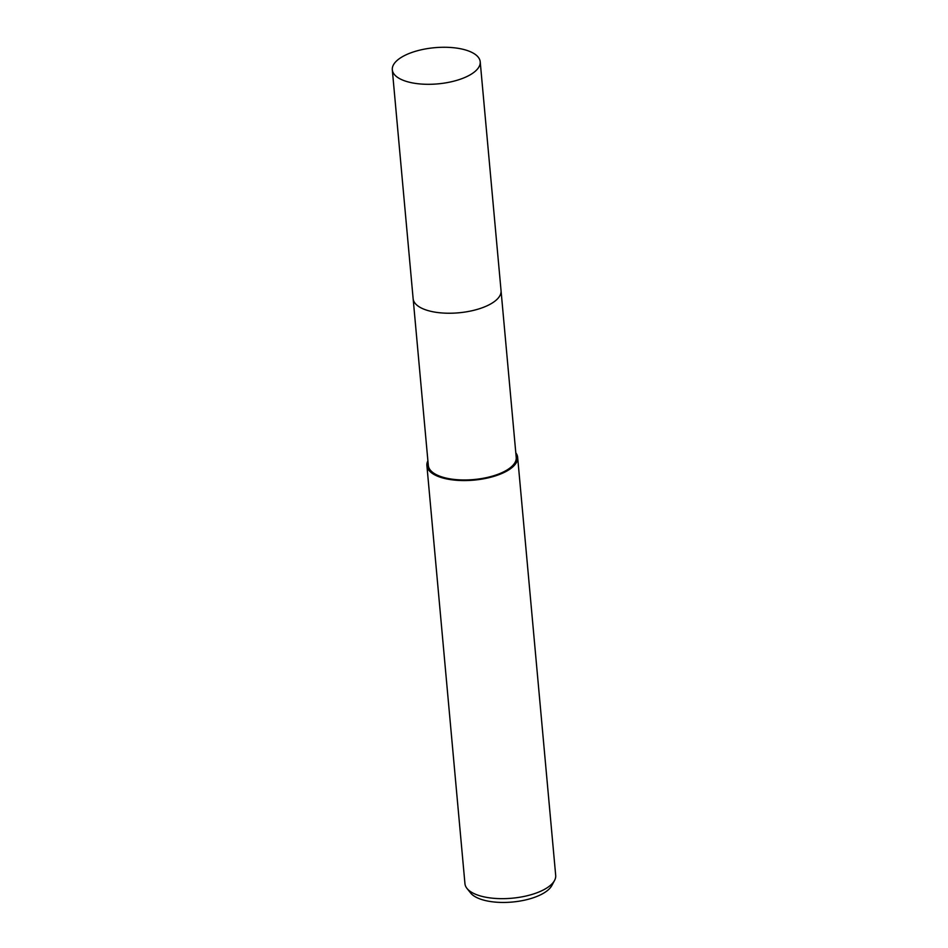 <?xml version="1.0" encoding="UTF-8"?>
<svg xmlns="http://www.w3.org/2000/svg" width="948" height="948" viewBox="0 0 948 948"><rect width="100%" height="100%" fill="white"/><g stroke="black" fill="none" stroke-linecap="round" stroke-linejoin="round"><path stroke-width="1.42" d="M420.45 307.555A44.129 18.166 -5.2 0 0 430.783 311.3A44.129 18.166 -5.2 0 0 495.46 300.729M430.771 311.3A44.141 18.166 -5.2 0 0 492.344 302.957A44.141 18.166 -5.2 0 0 501.054 290.704L480.209 61.786A44.129 18.166 -5.2 0 0 449.34 47.4A44.129 18.166 -5.2 0 0 401.028 57.544A44.129 18.166 -5.2 0 0 392.306 69.785A44.129 18.166 -5.2 0 0 423.175 84.171A44.129 18.166 -5.2 0 0 471.5 74.027A44.129 18.166 -5.2 0 0 480.209 61.786M413.174 299.035L428.318 465.444A44.129 18.166 -5.2 0 0 445.951 478.041A44.129 18.166 -5.2 0 0 492.711 476.038A44.129 18.166 -5.2 0 0 516.222 457.446L501.077 291.036M427.892 460.811A45.551 18.747 -5.2 0 0 426.896 465.575L464.947 883.666A45.551 18.747 -5.2 0 0 466.961 888.395A45.551 18.747 -5.2 0 0 483.148 896.666A45.551 18.747 -5.2 0 0 554.568 880.419A45.551 18.747 -5.2 0 0 555.694 875.419L517.644 457.315A45.551 18.747 -5.2 0 0 515.795 452.812M426.896 465.575A45.551 18.747 -5.2 0 0 445.098 478.574A45.551 18.747 -5.2 0 0 493.375 476.512A45.551 18.747 -5.2 0 0 517.644 457.315M466.961 888.395L470.564 892.933A42.269 17.396 -5.2 0 0 485.589 900.6A42.269 17.396 -5.2 0 0 551.843 885.527L554.568 880.419M392.306 69.785L413.138 298.703A44.141 18.166 -5.2 0 0 444.008 313.101A44.141 18.166 -5.2 0 0 492.344 302.957"/></g></svg>

